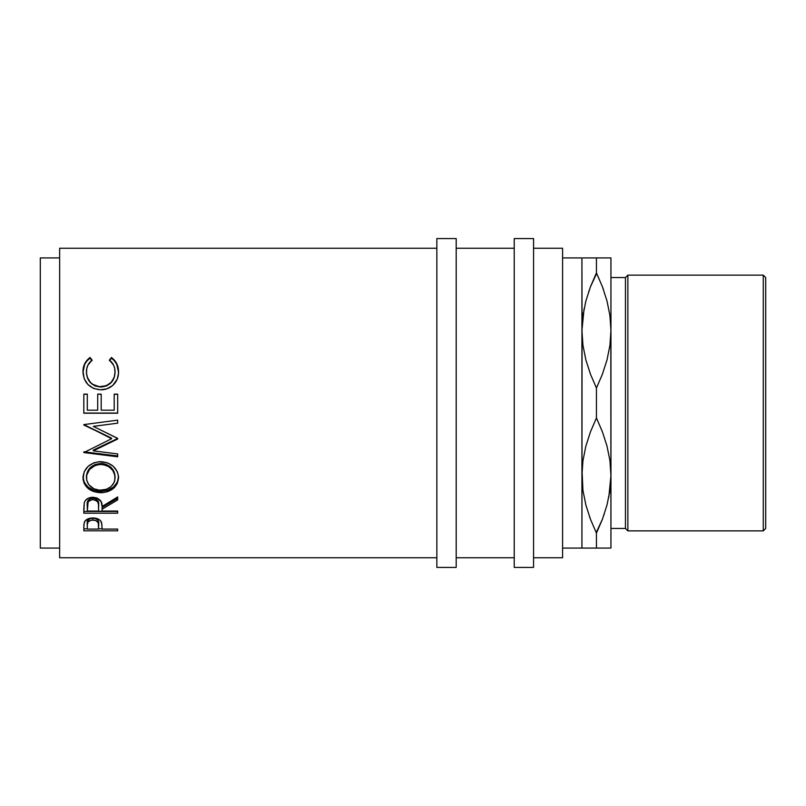 <?xml version="1.0" encoding="UTF-8"?>
<svg xmlns="http://www.w3.org/2000/svg" width="806" height="806" viewBox="0 0 806 806"><rect width="100%" height="100%" fill="white"/><g stroke="black" fill="none" stroke-linecap="round" stroke-linejoin="round"><path stroke-width="1.21" d="M581.932 548.08L596.44 548.08L596.44 533.119L590.476 519.296L585.902 505.12L582.96 490.511L581.932 475.54L582.929 460.81L585.821 446.262L590.435 431.905L596.44 417.961L596.44 388.039L590.476 374.216L585.902 360.04L582.96 345.431L581.932 330.46L581.932 548.08L562.588 548.08L581.932 548.08L582.043 335.296L581.932 257.92L562.588 257.92L581.932 257.92L581.932 330.46L582.929 315.73L585.821 301.182L590.435 286.825L596.44 272.881L596.44 257.92L583.997 257.92M610.837 335.296L610.948 548.08L610.948 330.46L609.951 345.19L607.059 359.738L602.445 374.095L596.44 388.039L596.44 417.961L602.404 431.784L606.978 445.96L609.92 460.569L610.948 475.54L609.951 490.27L607.059 504.818L602.445 519.175L596.44 533.119L596.44 548.08L608.883 548.08M610.837 470.704L610.948 475.54L610.837 470.704M582.043 470.704L582.94 490.401L581.932 475.54L582.929 460.81L585.821 446.262L590.435 431.905L596.44 417.961L602.404 431.784L606.978 445.96L609.92 460.569L610.948 475.54L609.951 490.27L607.059 504.818L602.445 519.175L596.44 533.119L602.425 519.245M59.644 557.752L436.852 557.752L59.644 557.752L59.644 248.248L59.644 557.752M436.852 248.248L59.644 248.248L436.852 248.248M117.676 530.822L83.824 530.822L83.905 524.555L84.791 521.311L88.68 518.57L92.902 517.956L98.473 519.124L100.407 520.595L101.818 523.688L102.05 529.089L117.676 529.089L117.676 530.822L117.676 529.089L117.676 530.822L83.824 530.822L83.824 528.827L87.3 528.827L83.824 528.827L83.824 526.963L83.824 530.822M117.676 513.2L83.824 513.2L84.287 502.591L85.386 500.466L88.569 498.068L92.881 497.272L97.032 498.007L101.153 501.695L102.05 506.5L117.676 496.929L117.676 499.891L102.05 509.261L102.05 511.044L117.676 511.044L117.676 513.2L117.676 511.478L83.824 511.478L117.676 511.044L117.676 513.2L83.824 513.2L83.824 508.334L83.824 513.2M83.038 479.389L84.187 471.752L88.035 466.442L93.839 462.825L98.977 461.707L107.591 462.825L113.364 466.392L117.263 471.581L118.472 476.094L117.293 483.55L113.445 488.426L107.722 491.67L102.644 492.678L94.07 491.69L88.237 488.587L84.318 483.751L83.038 479.389M117.676 420.138L83.824 424.601L111.601 438.726L83.824 452.569L83.824 451.803L117.676 455.944L117.676 453.909L93.264 450.846L93.264 450.091L117.676 438.474L93.315 426.374L117.676 438.373L117.676 439.038L93.264 450.846L117.676 453.909L117.676 456.79L83.824 452.569L111.601 438.726L83.824 424.601L117.676 420.138L117.676 423.17L93.315 426.374L117.676 423.17L117.676 420.138L117.676 423.17M117.676 413.226L83.824 413.226L83.824 394.134L87.3 394.134L87.3 410.194L97.707 410.194L97.707 394.134L101.183 394.134L101.183 410.194L114.2 410.194L114.2 394.134L117.676 394.134L117.676 413.226L83.824 413.065L117.676 413.065L117.676 394.275L114.2 394.275L117.676 394.134L117.676 413.226L83.824 413.226L83.824 394.275L87.3 394.275L83.824 394.134L83.824 413.226M89.194 358.116L90.04 357.491L92.065 360.04L87.814 365.34L86.766 368.574L86.484 373.4L87.441 377.551L90.453 382.407L92.619 384.301L99.34 386.729L106.473 385.681L111.157 382.316L114.15 377.41L115.026 373.208L114.724 368.433L113.636 365.259L109.435 360.04L111.44 357.491L114.512 360.292L116.779 363.738L118.129 367.637L118.462 373.672L117.172 379.304L112.628 385.54L106.986 388.784L100.549 389.812L93.657 388.492L87.894 384.492L84.136 378.619L82.978 370.75L84.69 363.748L89.194 358.116M40.3 548.08L59.644 548.08L40.3 548.08L40.3 257.92L40.3 548.08M59.644 257.92L40.3 257.92L59.644 257.92M436.852 567.424L456.196 567.424L456.196 238.576L436.852 238.576L436.852 567.424L436.852 238.576L456.196 238.576L456.196 567.424L436.852 567.424M514.228 567.424L533.572 567.424L533.572 238.576L514.228 238.576L514.228 567.424L514.228 238.576L533.572 238.576L533.572 567.424L514.228 567.424M763.282 530.872L765.7 528.454L765.7 277.546L763.282 275.128L763.282 530.872L763.282 275.128L627.874 275.128L625.456 277.546L625.456 528.454L627.874 530.872L627.874 275.128L627.874 530.872L763.282 530.872L627.874 530.872L625.456 528.454L625.456 277.546L610.948 277.546L625.456 277.546L627.874 275.128L763.282 275.128L765.7 277.546L765.7 528.454L763.282 530.872M610.948 528.454L625.456 528.454L610.948 528.454M533.572 557.752L562.588 557.752L562.588 248.248L533.572 248.248L562.588 248.248L562.588 557.752L533.572 557.752M456.196 557.752L514.228 557.752L456.196 557.752M514.228 248.248L456.196 248.248L514.228 248.248M585.831 548.08L584.068 548.08M590.405 548.08L589.025 548.08M589.68 517.14L590.455 519.245M596.198 532.605L602.425 519.225M610.948 257.92L610.948 330.46L610.948 257.92L590.425 257.92L596.44 257.92L596.44 272.881L590.455 286.755M585.871 257.92L589.035 257.92M584.048 308.93L581.932 330.46L582.929 315.73L585.821 301.182L590.435 286.825L596.44 272.881L602.404 286.704L606.978 300.88L609.92 315.489L610.948 330.46L609.941 315.599L610.948 330.46L609.951 345.19L607.059 359.738L602.445 374.095L596.44 388.039L590.476 374.216L585.902 360.04L582.96 345.431L581.932 330.46M588.964 290.885L588.702 291.641M608.832 497.07L610.948 475.54M603.916 515.115L604.178 514.359M602.445 548.08L609.941 548.08M607.009 548.08L603.845 548.08M607.049 257.92L608.812 257.92M602.475 257.92L603.855 257.92M603.2 288.86L602.425 286.755M596.682 273.395L590.455 286.775M609.93 257.92L596.44 257.92M590.425 257.92L582.94 257.92M603.351 289.283L602.425 286.775M583.393 312.577L582.94 315.609M589.529 516.717L590.455 519.225M609.487 493.423L609.941 490.391M582.95 548.08L596.44 548.08M596.44 533.119L590.476 519.296L585.902 505.12L582.96 490.511L581.932 475.54M596.44 272.881L602.404 286.704L606.978 300.88L609.92 315.489L610.948 330.46M99.45 490.199L106.422 489.343L111.027 486.602L114.079 482.562L114.835 480.205L114.825 475.218L112.78 470.462L108.86 466.694L103.591 464.679L99.299 464.498L95.148 465.445L89.587 469.435L86.695 475.238L86.695 480.225L88.841 484.759L93.828 488.758L99.45 490.199M88.942 499.519L92.126 498.199L95.743 498.783L97.738 500.476L98.624 504.888C99.239 501.221 97.325 498.964 92.871 498.158L92.871 499.67C97.325 500.516 99.249 502.803 98.624 506.521L98.584 511.044L98.483 504.254L97.738 502.027L95.743 500.304L92.871 499.67L90.06 500.314L88.106 501.997L87.3 511.044L98.584 511.044L87.3 511.044L87.3 506.41C86.655 502.743 88.519 500.496 92.871 499.67L92.871 498.158C88.529 498.954 86.665 501.171 87.3 504.798L88.176 500.355M98.584 529.089L98.272 522.782L95.763 520.485L91.481 520.092L88.156 521.814L87.32 524.505L87.3 529.089L98.584 529.089L87.3 529.089L87.3 525.401C86.705 522.439 88.579 520.626 92.922 519.971L92.922 518.147C88.579 518.772 86.705 520.555 87.3 523.487L87.653 520.817L90.141 518.641L92.922 518.147L92.922 519.971C97.345 520.656 99.249 522.52 98.654 525.562L98.584 529.089M115.077 477.736L115.077 476.578C114.412 468.699 109.626 464.337 100.73 463.48L100.73 464.437C109.636 465.314 114.412 469.747 115.077 477.736C114.381 485.393 109.656 489.554 100.881 490.25C92.045 489.615 87.219 485.444 86.423 477.736C87.139 469.797 91.904 465.354 100.73 464.437L100.73 463.48C91.904 464.387 87.139 468.749 86.423 476.578L87.491 471.701L90.504 467.42L95.148 464.468L102.171 463.531L106.342 464.458L111.037 467.369L114.049 471.671L115.077 477.736M98.654 523.648L98.654 523.628C99.249 520.636 97.335 518.802 92.922 518.147L95.763 518.651L97.758 520.031L98.654 525.542M92.065 360.715L90.04 358.207L86.947 360.947L84.69 364.362L82.958 372.281C82.927 366.398 85.295 361.703 90.04 358.207L90.04 357.491C85.285 361.058 82.927 365.833 82.958 371.798C83.713 382.699 89.577 388.704 100.549 389.812C105.112 389.852 109.142 388.432 112.628 385.54C116.689 381.802 118.663 377.208 118.542 371.757C118.553 365.823 116.185 361.068 111.44 357.491L109.435 360.715L111.44 358.207C116.185 361.723 118.553 366.408 118.542 372.241L116.779 364.352L114.512 360.957L111.44 357.491L109.435 360.04C113.142 363.093 115.026 367.002 115.077 371.778L114.15 377.812L111.157 382.638L106.473 385.953L100.78 387.041L95.138 385.963L90.453 382.729L87.441 377.954L86.423 372.463C87.058 381.258 91.844 386.114 100.78 387.041C109.797 386.094 114.563 381.167 115.077 372.261L115.077 371.778C114.573 380.815 109.807 385.822 100.78 386.789L100.78 386.789C91.844 385.852 87.058 380.916 86.423 371.979L86.423 371.979C86.423 367.083 88.307 363.103 92.065 360.04L90.04 357.491L92.065 360.715M101.183 394.275L97.707 394.275L101.183 394.134L101.183 410.194L101.183 394.275M83.824 425.034L111.601 438.172L83.824 424.601M118.472 477.968L118.542 476.467C117.616 485.655 111.732 490.612 100.901 491.338L107.722 490.28L113.445 487.086L117.293 482.29L118.472 477.968M99.158 491.277L100.901 491.338C90.03 490.713 84.046 485.837 82.958 476.699L84.318 482.492L88.237 487.247L94.07 490.3L99.158 491.277M86.494 477.807L86.423 476.578M102.05 509.261L102.05 507.599L117.676 498.37L102.05 507.599L102.05 511.044L102.05 509.261L117.676 499.891L117.676 496.929L117.676 499.891M98.584 528.827L102.05 528.827L98.584 528.827M117.676 394.134L114.2 394.134L114.2 410.194L114.2 394.134M114.2 410.194L101.183 410.194M101.183 394.134L97.707 394.134L97.707 410.194L97.707 394.134M97.707 410.194L87.3 410.194L87.3 394.134L87.3 410.194M87.3 394.134L83.824 394.134M111.601 438.726L111.601 438.172L111.601 438.726M83.824 452.569L117.676 456.79L117.676 455.944L83.824 451.803M117.676 453.909L117.676 456.79M93.264 450.091L93.264 450.846L117.676 438.474L93.264 450.091M117.676 438.373L117.676 439.038M100.901 492.738L100.901 491.338L100.901 492.738C111.732 492.003 117.616 486.965 118.542 477.636C117.555 467.984 111.621 462.644 100.74 461.637C89.758 462.654 83.824 468.074 82.958 477.867C84.046 487.156 90.03 492.113 100.901 492.738M117.676 511.044L102.05 511.044M117.676 496.929L102.05 506.5C102.493 501.201 99.43 498.118 92.881 497.272C88.358 497.453 85.496 499.226 84.287 502.591L83.824 508.334M117.676 529.089L102.05 529.089L102.05 527.668L102.05 529.089M102.05 527.668L101.496 522.369C100.276 519.527 97.415 518.057 92.902 517.956C88.489 518.067 85.638 519.477 84.328 522.197L83.824 526.963M98.624 506.511L98.624 504.888"/></g></svg>
